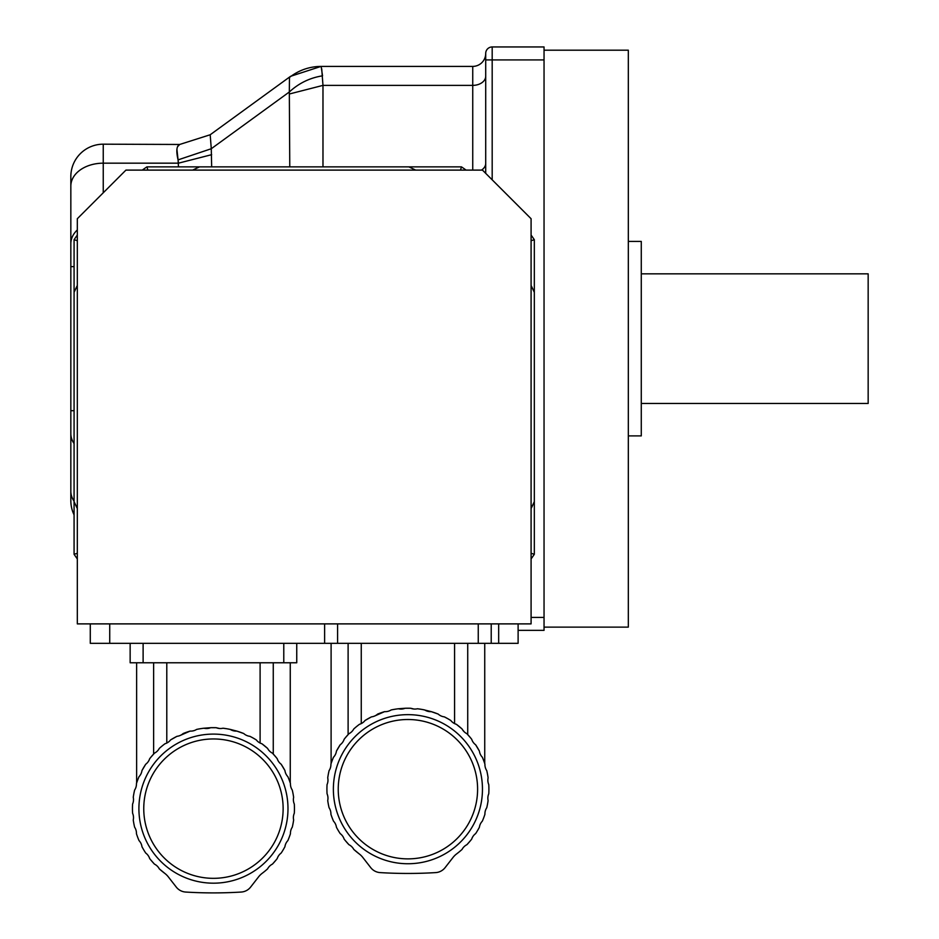 <?xml version="1.0" encoding="UTF-8"?>
<svg xmlns="http://www.w3.org/2000/svg" width="939" height="939" viewBox="0 0 939 939"><rect width="100%" height="100%" fill="white"/><g stroke="black" fill="none" stroke-linecap="round" stroke-linejoin="round"><path stroke-width="1.41" d="M77.315 240.713L74.075 239.703L74.075 292.322L77.315 285.468A252.814 252.814 0 0 0 74.075 292.322L74.075 501.672A252.814 252.814 0 0 0 77.315 508.527L74.075 501.672L74.075 554.292L77.315 553.282M531.087 558.928A278.742 278.742 0 0 0 534.326 554.292L534.326 501.672L531.087 508.527A252.814 252.814 0 0 0 534.326 501.672L534.326 292.322A252.814 252.814 0 0 0 531.087 285.468L534.326 292.322L534.326 239.703L531.087 240.713M415.731 170.112L408.876 166.872L199.526 166.872A252.814 252.814 0 0 0 192.671 170.112L199.526 166.872L146.907 166.872L147.916 170.112M408.876 166.872L461.483 166.872L460.486 170.112M77.315 558.928A278.742 278.742 0 0 1 74.075 554.292M461.483 166.872A278.742 278.742 0 0 1 466.131 170.112M531.087 235.067A278.742 278.742 0 0 1 534.326 239.703M534.326 554.292L531.087 553.282M74.075 239.703A278.742 278.742 0 0 1 77.315 235.067M142.27 170.112A278.742 278.742 0 0 1 146.907 166.872M485.709 173.351L485.709 53.429A6.479 6.479 0 0 1 492.189 46.95L544.045 46.95L544.045 630.362L518.117 630.362M74.075 514.842A32.407 32.407 0 0 1 70.836 500.722L70.836 176.602A32.407 32.407 0 0 1 103.243 144.183L179.701 144.465L210.195 134.758L290.562 76.317L210.195 134.758L211.275 148.738L178.07 159.876C176.004 150.956 176.544 145.815 179.701 144.465L177.577 146.684M289.47 77.432C298.813 70.19 309.377 66.505 321.15 66.399L322.535 75.824C309.917 77.82 298.848 83.195 289.329 91.975L289.47 77.432L290.562 76.317L321.068 66.399L472.74 66.399A12.97 12.97 0 0 0 485.709 53.429M178.469 166.872L178.07 159.876L178.469 163.175L103.243 163.175L103.243 192.8M321.713 68.817L322.981 85.379L322.981 166.872M74.075 410.695L70.836 410.695L70.836 433.607A32.407 22.923 180 0 0 74.075 443.607M210.195 134.758L179.701 144.465M176.919 149.301L178.07 159.876M544.045 50.19L628.32 50.19L628.32 627.123L544.045 627.123M628.32 241.417L641.278 241.417L641.278 435.896L628.32 435.896M641.278 273.836L868.164 273.836L868.164 403.477L641.278 403.477M150.897 757.198L149.665 758.724A80.989 80.989 0 0 1 154.454 753.148L150.897 757.198M149.665 758.724A11.045 11.045 0 0 1 145.721 764.24L141.965 770.555L145.721 764.24A80.989 80.989 0 0 0 141.965 770.555A11.045 11.045 0 0 1 139.031 776.67A80.989 80.989 0 0 0 136.448 783.549A11.045 11.045 0 0 1 134.617 790.075A80.989 80.989 0 0 0 133.256 797.305A11.045 11.045 0 0 1 132.587 804.054A80.989 80.989 0 0 0 132.587 813.233A11.045 11.045 0 0 1 133.256 819.982A80.989 80.989 0 0 0 134.617 827.2A11.045 11.045 0 0 1 136.448 833.738A80.989 80.989 0 0 0 139.031 840.605A11.045 11.045 0 0 1 141.965 846.72A80.989 80.989 0 0 0 145.721 853.046A11.045 11.045 0 0 1 149.665 858.551A80.989 80.989 0 0 0 154.454 864.126L150.897 860.077L154.454 864.126A11.045 11.045 0 0 1 159.301 868.868L164.712 873.317A80.989 80.989 0 0 1 159.301 868.868M273.261 662.77L273.261 754.029L275.996 757.198L272.439 753.148A80.989 80.989 0 0 1 277.228 758.724A11.045 11.045 0 0 0 281.172 764.24L284.928 770.555L281.172 764.24A80.989 80.989 0 0 1 284.928 770.555A11.045 11.045 0 0 0 287.862 776.67C291.008 784.781 291.008 784.781 287.862 776.67A80.989 80.989 0 0 1 290.444 783.549A11.045 11.045 0 0 0 292.275 790.075A80.989 80.989 0 0 1 293.637 797.305A11.045 11.045 0 0 0 294.306 804.054A80.989 80.989 0 0 1 294.306 813.233A11.045 11.045 0 0 0 293.637 819.982A80.989 80.989 0 0 1 292.275 827.2A11.045 11.045 0 0 0 290.444 833.738A80.989 80.989 0 0 1 287.862 840.605A11.045 11.045 0 0 0 284.928 846.72A80.989 80.989 0 0 1 281.172 853.046A11.045 11.045 0 0 0 277.228 858.551A80.989 80.989 0 0 1 272.439 864.126L275.996 860.077L272.439 864.126A11.045 11.045 0 0 0 267.592 868.868L267.439 869.009M274.904 755.895L273.261 754.029M289.611 781.107L290.257 782.985L290.257 662.77M267.592 748.406A80.989 80.989 0 0 0 261.899 743.747L267.592 748.406A11.045 11.045 0 0 0 272.439 753.148M249.997 736.364L253.025 737.984M241.241 732.573L243.095 733.277M200.57 728.676L199.866 728.793M154.454 753.148A11.045 11.045 0 0 0 159.301 748.406A80.989 80.989 0 0 1 164.994 743.747A11.045 11.045 0 0 0 170.593 739.92L176.99 736.317L170.593 739.92A80.989 80.989 0 0 1 176.99 736.317A11.045 11.045 0 0 0 183.175 733.523A80.989 80.989 0 0 1 190.101 731.094L180.229 735.437M153.632 754.029L153.632 662.77M226.276 728.676L222.966 728.218A11.045 11.045 0 0 1 216.205 727.702L210.688 727.702A80.989 80.989 0 0 1 216.205 727.702L219.55 728.488M190.101 731.094A11.045 11.045 0 0 0 196.674 729.403A80.989 80.989 0 0 1 203.927 728.218L210.688 727.702A11.045 11.045 0 0 1 203.927 728.218M261.899 743.747A11.045 11.045 0 0 1 256.3 739.92L253.706 738.371M252.826 737.866L249.903 736.317A80.989 80.989 0 0 1 256.3 739.92M249.903 736.317A11.045 11.045 0 0 1 243.717 733.523L236.792 731.094A80.989 80.989 0 0 1 243.717 733.523M236.792 731.094A11.045 11.045 0 0 1 230.219 729.403L236.792 731.094M222.966 728.218A80.989 80.989 0 0 1 230.219 729.403L227.261 728.84M164.712 873.317A19.449 19.449 0 0 1 168.351 876.909L176.262 887.073A12.97 12.97 0 0 0 185.699 892.05A453.701 453.701 0 0 0 241.194 892.05A12.97 12.97 0 0 0 250.631 887.073L258.542 876.909A19.449 19.449 0 0 1 262.181 873.317C259.035 876.052 259.035 876.052 262.181 873.317A80.989 80.989 0 0 0 267.592 868.868M213.446 738.958A69.686 69.686 0 0 0 153.092 843.48A69.686 69.686 0 0 0 273.801 843.48A69.686 69.686 0 0 0 213.446 738.958M213.446 734.098A74.545 74.545 0 0 1 278.003 845.91A74.545 74.545 0 0 1 148.89 845.91A74.545 74.545 0 0 1 213.446 734.098M166.79 662.77L166.79 743.042M260.103 743.042L260.103 662.77M143.115 643.332L143.115 662.77L130.145 662.77L130.145 643.332M143.115 662.77L283.778 662.77L283.778 643.332M296.747 643.332L296.747 662.77L283.778 662.77M345.364 737.749L344.144 739.275A80.989 80.989 0 0 1 348.932 733.699L345.364 737.749M344.144 739.275A11.045 11.045 0 0 1 340.188 744.791L336.444 751.106L340.188 744.791A80.989 80.989 0 0 0 336.444 751.106A11.045 11.045 0 0 1 333.509 757.221A80.989 80.989 0 0 0 330.915 764.1A11.045 11.045 0 0 1 329.084 770.626A80.989 80.989 0 0 0 327.723 777.856A11.045 11.045 0 0 1 327.054 784.605A80.989 80.989 0 0 0 327.054 793.784A11.045 11.045 0 0 1 327.723 800.533A80.989 80.989 0 0 0 329.084 807.751A11.045 11.045 0 0 1 330.915 814.289A80.989 80.989 0 0 0 333.509 821.167A11.045 11.045 0 0 1 336.444 827.271A80.989 80.989 0 0 0 340.188 833.597A11.045 11.045 0 0 1 344.144 839.114A80.989 80.989 0 0 0 348.932 844.689L345.364 840.628L348.932 844.689A11.045 11.045 0 0 1 353.78 849.419L359.179 853.88A80.989 80.989 0 0 1 353.78 849.419M467.728 643.332L467.728 734.58L470.474 737.749L466.906 733.699A80.989 80.989 0 0 1 471.695 739.275A11.045 11.045 0 0 0 475.65 744.791L479.395 751.106L475.65 744.791A80.989 80.989 0 0 1 479.395 751.106A11.045 11.045 0 0 0 482.329 757.221C485.486 765.332 485.486 765.332 482.329 757.221A80.989 80.989 0 0 1 484.923 764.1A11.045 11.045 0 0 0 486.754 770.626A80.989 80.989 0 0 1 488.104 777.856A11.045 11.045 0 0 0 488.773 784.605A80.989 80.989 0 0 1 488.773 793.784A11.045 11.045 0 0 0 488.104 800.533A80.989 80.989 0 0 1 486.754 807.751A11.045 11.045 0 0 0 484.923 814.289A80.989 80.989 0 0 1 482.329 821.167A11.045 11.045 0 0 0 479.395 827.271A80.989 80.989 0 0 1 475.65 833.597A11.045 11.045 0 0 0 471.695 839.114A80.989 80.989 0 0 1 466.906 844.689L470.474 840.628L466.906 844.689A11.045 11.045 0 0 0 462.058 849.419L461.906 849.56M469.371 736.446L467.728 734.58M484.078 761.658L484.735 763.536L484.735 643.332M464.3 731.892L462.481 729.685M462.058 728.957A80.989 80.989 0 0 0 456.377 724.298L462.058 728.957A11.045 11.045 0 0 0 466.906 733.699M444.476 716.927L447.492 718.535M435.719 713.124L437.562 713.828M423.512 709.72L431.259 711.645A80.989 80.989 0 0 1 438.196 714.074L431.259 711.645A11.045 11.045 0 0 1 424.686 709.954L421.728 709.391M395.049 709.238L394.333 709.356M348.932 733.699A11.045 11.045 0 0 0 353.78 728.957A80.989 80.989 0 0 1 359.461 724.298A11.045 11.045 0 0 0 365.06 720.471L371.468 716.868L365.06 720.471A80.989 80.989 0 0 1 371.468 716.868A11.045 11.045 0 0 0 377.642 714.074A80.989 80.989 0 0 1 384.579 711.645L374.708 715.988M348.111 734.58L348.111 643.332M420.754 709.227L417.432 708.769A11.045 11.045 0 0 1 410.672 708.252L405.155 708.252A80.989 80.989 0 0 1 410.672 708.252L414.017 709.039M384.579 711.645A11.045 11.045 0 0 0 391.152 709.954A80.989 80.989 0 0 1 398.394 708.769L405.155 708.252A11.045 11.045 0 0 1 398.394 708.769M456.377 724.298A11.045 11.045 0 0 1 450.779 720.471L448.173 718.922M447.293 718.417L444.37 716.868A80.989 80.989 0 0 1 450.779 720.471M444.37 716.868A11.045 11.045 0 0 1 438.196 714.074M417.432 708.769A80.989 80.989 0 0 1 424.686 709.954M359.179 853.88A19.449 19.449 0 0 1 362.83 857.471L370.729 867.624A12.97 12.97 0 0 0 380.166 872.601A453.701 453.701 0 0 0 435.661 872.601A12.97 12.97 0 0 0 445.109 867.624L453.009 857.471A19.449 19.449 0 0 1 456.659 853.88C453.502 856.603 453.502 856.603 456.659 853.88A80.989 80.989 0 0 0 462.058 849.419M407.913 719.509A69.686 69.686 0 0 0 347.571 824.031A69.686 69.686 0 0 0 468.268 824.031A69.686 69.686 0 0 0 407.913 719.509M407.913 714.649A74.545 74.545 0 0 1 472.481 826.461A74.545 74.545 0 0 1 343.357 826.461A74.545 74.545 0 0 1 407.913 714.649M361.257 643.332L361.257 723.593M454.582 723.593L454.582 643.332M337.582 623.883L337.582 643.332L324.624 643.332L324.624 623.883M337.582 643.332L478.256 643.332L478.256 623.883M491.214 623.883L491.214 643.332L478.256 643.332M77.315 218.728L77.315 623.883L531.087 623.883L531.087 218.728L482.47 170.112L125.932 170.112L77.315 218.728M90.285 623.883L90.285 643.332L324.624 643.332M518.117 623.883L518.117 643.332L491.214 643.332M531.087 617.404L544.045 617.404M544.045 59.92L492.189 59.92L492.189 179.842M485.709 59.92L492.189 59.92L492.189 46.95M289.775 166.872L289.329 91.975L211.275 148.738L211.662 166.872M77.315 229.949A32.407 22.923 180 0 0 70.836 243.706M74.075 266.617L70.836 266.617M472.74 170.112L472.74 85.379L322.981 85.379L289.775 93.888M485.709 163.351A12.97 9.167 0 0 1 481.496 170.112M485.709 76.212A12.97 9.167 180 0 1 472.74 85.379L472.74 66.399M211.662 154.677L178.469 163.175M74.075 501.215A32.407 22.923 180 0 1 70.836 491.226M103.243 144.183L103.243 163.175A32.407 22.923 180 0 0 70.836 186.086M109.734 623.883L109.734 643.332M498.668 623.883L498.668 643.332M136.625 662.77L136.625 782.985M331.103 643.332L331.103 763.536"/></g></svg>
